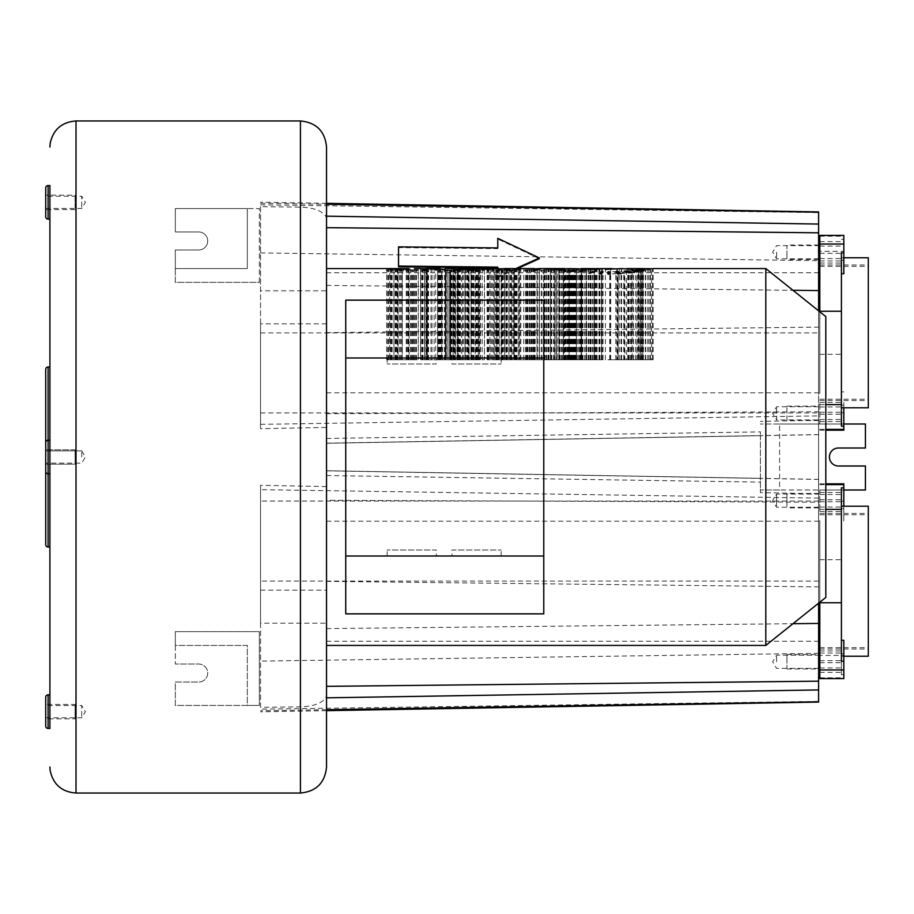 <?xml version="1.0" encoding="UTF-8"?>
<svg xmlns="http://www.w3.org/2000/svg" width="914" height="914" viewBox="0 0 914 914"><rect width="100%" height="100%" fill="white"/><g stroke="black" fill="none" stroke-linecap="round" stroke-linejoin="round"><path stroke-width="0.69" stroke-dasharray="4.57 3.43" d="M326.538 641.228L326.538 521.209L326.538 641.228L818.613 641.228L818.613 521.209L818.613 641.228M326.538 272.772L326.538 392.792L326.538 272.772L818.613 272.772L818.613 392.792L818.613 272.772M326.538 323.819L260.536 323.819L260.536 428.689L326.538 427.421L326.538 443.256L326.538 227.666M326.538 438.457L760.402 431.888L760.402 435.681L326.538 443.256L760.402 435.681L760.402 478.342L326.538 470.744L326.538 500.301L818.613 502.22L818.613 603.183M326.538 427.421L326.538 486.579L326.538 470.744L760.402 478.319L760.402 492.612L760.402 431.888M326.538 686.334L326.538 500.301M326.538 457L326.538 268.567L326.538 457M345.743 300.146L345.743 613.854M345.743 357.991L543.773 357.991L543.773 556.009L345.743 556.009M765.806 645.433L765.806 268.567M651.591 268.933L641.639 268.785L652.687 268.682L651.591 268.933L651.591 359.785L641.639 359.785L652.687 359.785L641.639 359.785L651.591 359.785L651.591 268.933M647.843 359.785L647.843 269.767L650.402 269.207L640.725 268.956L640.725 359.785L650.402 359.785L640.725 359.785M639.023 359.785L649.831 359.785L639.023 359.785L638.737 269.287L647.843 269.767M640.988 359.785L633.448 359.785L645.832 359.785L640.988 359.785L640.988 271.115L645.832 270.19L636.852 269.584M635.973 269.721L633.448 270.087L640.988 271.115M638.166 271.595L631.277 270.373L623.759 271.161L628.444 272.932L638.166 271.595L638.166 359.785L623.759 359.785L638.166 359.785M624.856 273.297L620.994 271.378L607.913 271.835L607.913 274.074L624.856 273.297L624.856 359.785L607.913 359.785L624.856 359.785M616.859 359.785L633.162 359.785L616.859 359.785L616.859 268.99L623.828 268.693M621.246 359.785L621.246 268.567L617.407 268.579L617.407 359.785M616.859 268.99L614.676 268.693M581.133 268.773L602.612 268.625L601.618 268.579L601.618 359.785L603.046 359.785L574.757 359.785L601.732 359.785L581.533 359.785L601.618 359.785L601.618 273.972M576.38 268.705L576.38 359.785L576.38 268.567L574.757 268.99L576.86 268.99M539.374 270.852L539.374 359.785L539.374 269.413L539.374 359.785L539.374 270.852L540.757 270.647L543.636 270.887L543.636 359.785L514.845 359.785L569.993 359.785L543.647 359.785L543.647 268.579L564.726 268.59M543.647 268.579L564.726 268.865M519.426 269.413L519.426 359.785L519.426 268.75L534.244 268.956M534.244 268.579L519.963 268.579M497.753 268.567L497.753 277.422L497.776 276.702L514.845 268.567M493.617 359.785L509.909 359.785L493.617 359.785L493.617 268.99L500.575 268.693M498.004 359.785L498.004 268.567L494.154 268.579L494.154 359.785M493.617 268.99L491.435 268.693M457.891 268.773L479.37 268.625L478.376 268.579L478.376 359.785L479.37 359.785L451.505 359.785L478.376 359.785M453.127 268.705L453.127 359.785L453.127 268.567L451.505 268.99L453.607 268.99M420.6 268.99L420.6 359.785L445.187 359.785L420.589 359.785L420.6 268.99L421.308 268.99M425.718 269.367L425.718 268.567M386.725 359.785L414.442 359.785L386.725 359.785L386.725 268.602L409.141 268.579M386.725 268.602L409.141 268.865M581.155 270.852L584.606 269.653L580.459 270.578L576.288 269.653L581.155 270.852L581.155 359.785L576.288 359.785L584.606 359.785L581.155 359.785L581.133 269.356M568.999 270.681L575.443 270.498L569.125 270.041L574.506 269.767L569.205 269.664L567.651 269.858L567.091 270.852L568.999 270.681L568.999 359.785L567.091 359.785L575.443 359.785L568.999 359.785M557.757 270.395L563.378 270.567L564.075 270.201L563.355 269.87L557.894 269.961L561.527 269.63L565.663 270.201L561.527 270.887L557.757 270.395L557.757 359.785L561.55 359.785L557.757 359.785M550.491 270.852L556.466 270.35L556.466 269.653L554.935 269.653L554.844 270.487L551.759 270.624L549.108 269.653L549.108 270.852L550.491 270.852L550.491 359.785L549.108 359.785L554.844 359.785L550.491 359.785L550.491 270.647M543.636 270.887L546.652 270.544L546.732 269.653L543.327 270.681L539.374 269.653M536.964 270.852L536.964 269.653L524.67 269.984L524.67 270.852L527.812 269.779L530.04 270.098L530.04 270.852L533.182 269.779L536.964 270.852L536.964 359.785L524.67 359.785L536.964 359.785L536.964 269.653M513.942 270.852L515.713 270.464L515.713 269.79L514.159 269.653L518.364 269.653L517.244 269.79L517.061 270.727L513.942 270.852L513.942 359.785L517.244 359.785L513.942 359.785M504.859 270.441L510.743 270.578L504.814 270.247L508.938 269.63L513.177 270.213L504.859 270.441L504.859 359.785L511.589 359.785L504.814 359.785L511.989 359.785L504.859 359.785M495.491 270.395L501.112 270.567L501.809 270.201L501.089 269.87L495.639 269.961L499.261 269.63L503.397 270.201L499.273 270.887L495.491 270.395L495.491 359.785L499.284 359.785L495.491 359.785M494.177 270.852L494.177 269.31L486.785 270.041L486.785 270.852L490.235 269.779L494.177 270.852L494.177 359.785L492.635 359.785L494.177 359.785L494.177 269.31M484.443 270.852L484.443 269.653L477.062 270.064L477.062 270.852L480.49 269.779L484.443 270.852L484.443 359.785L477.062 359.785L484.443 359.785L484.443 269.653M475.28 270.201L466.768 270.178L471.018 270.887L475.28 270.201L475.28 359.785L471.018 359.785L475.28 359.785M464.998 270.852L464.998 269.31L463.467 269.31L463.467 270.852L464.998 270.852L464.998 359.785L463.467 359.785L464.998 359.785L464.998 269.31M461.65 270.201L453.15 270.178L457.4 270.887L461.65 270.201L461.65 359.785L457.4 359.785L461.65 359.785M450.134 271.012L451.63 270.978L450.659 271.344L451.63 270.978L451.63 359.785L448.031 359.785L451.63 359.785L450.659 359.785L450.659 271.344L443.93 270.67L443.93 269.653L451.939 270.19L445.495 270.67L450.134 271.012L450.134 359.785M441.679 271.435L439.04 270.852L442.479 269.653L438.274 270.59L434.161 269.653L441.679 271.435L441.679 359.785L437.623 359.785L441.679 359.785M426.781 271.012L428.278 270.978L427.306 271.344L428.278 270.978L428.278 359.785L427.306 359.785L427.306 271.344L420.589 270.67L420.589 269.653L428.586 270.19L422.142 270.67L426.781 271.012L426.781 359.785L426.758 269.699M418.258 270.852L418.258 269.653L405.965 269.984L405.965 270.852L409.106 269.779L411.323 270.098L411.323 270.852L414.476 269.779L418.258 270.852L418.258 359.785L405.965 359.785L418.258 359.785L418.258 269.653M402.263 270.852L403.691 270.852L403.691 269.31L395.819 270.178L402.263 270.681L402.263 359.785L402.274 270.19L397.384 270.201L402.274 270.19M393.945 270.852L393.945 269.31L386.553 270.041L386.553 270.852L390.004 269.779L393.945 270.852L393.945 359.785L391.957 359.785L408.855 359.785L392.403 359.785L393.945 359.785L393.945 269.31M825.81 597.425L825.81 316.575M426.998 270.178L422.017 270.178L426.998 270.178L426.998 359.785L422.017 359.785L426.998 359.785M450.351 270.178L445.369 270.178L450.351 270.178L450.351 359.785L449.631 359.785L450.351 359.785M460.073 270.201L454.726 270.19L460.073 270.201L460.073 359.785L459.308 359.785L460.073 359.785M473.692 270.201L468.356 270.19L473.692 270.201L473.692 359.785L472.938 359.785L473.692 359.785M506.425 270.087L511.497 270.087L506.425 270.087L506.425 359.785L511.497 359.785L506.425 359.785M569.125 270.201L573.809 270.487L569.125 270.201L569.125 359.785L573.809 359.785L569.125 359.785L569.125 270.041M473.201 359.785L473.201 268.613L473.898 268.625L458.314 268.579L458.314 359.785L473.898 359.785L458.314 359.785L458.291 269.379M596.442 359.785L596.442 268.613L597.15 268.625L581.567 268.579L581.567 359.785L597.15 359.785L581.567 359.785L581.567 268.693L581.567 359.785M397.384 359.785L403.691 359.785L395.819 359.785L398.081 359.785L397.384 359.785L397.384 270.201M642.828 359.785L653.133 359.785L642.828 359.785L642.828 268.567M636.852 359.785L645.398 359.785L636.852 359.785L636.852 269.938M632.168 359.785L639.32 359.785L632.168 359.785L632.168 270.807M626.41 359.785L631.871 359.785L626.41 359.785L626.41 271.812M618.115 359.785L621.132 359.785L618.115 359.785L618.115 273.789L618.081 359.785M594.271 359.785L588.799 359.785L594.271 359.785L594.271 271.332M586.411 359.785L579.453 359.785L586.411 359.785L586.411 270.59M564.532 359.785L561.527 359.785L565.663 359.785L564.532 359.785L564.532 270.704M559.105 359.785L563.378 359.785L557.894 359.785L559.105 359.785L559.105 269.71M564.075 359.785L563.355 359.785L564.075 359.785L564.075 270.201M555.906 359.785L554.878 359.785L556.466 359.785L555.906 270.715M518.364 269.653L518.364 359.785L517.244 359.785L518.364 359.785L518.364 269.79M514.159 269.653L514.159 359.785L515.713 359.785L514.159 359.785L514.159 270.647M513.177 359.785L512.011 359.785L513.177 359.785L513.177 270.213M504.814 270.247L504.802 359.785L504.802 270.201M502.266 359.785L499.273 359.785L503.397 359.785L502.266 359.785L502.266 270.704M496.839 359.785L501.112 359.785L495.639 359.785L496.839 359.785L496.839 269.71M501.809 359.785L501.089 359.785L501.809 359.785L501.809 270.201M489.915 359.785L486.785 359.785L489.915 359.785L489.915 269.63M467.957 359.785L471.018 359.785L466.768 359.785L467.957 359.785L467.957 269.767M471.018 270.887L471.018 359.785L472.938 359.785L469.122 359.785L471.018 359.785L471.018 269.63M468.356 359.785L469.111 359.785L468.356 359.785L468.356 270.19M454.338 359.785L457.4 359.785L453.15 359.785L454.338 359.785L454.338 269.767M457.4 270.887L457.4 359.785L459.308 359.785L455.503 359.785L457.4 359.785L457.4 269.63M454.726 359.785L455.492 359.785L454.726 359.785L454.726 270.19M446.398 359.785L448.043 359.785L445.495 359.785L446.398 359.785L446.398 271.172M450.91 359.785L443.93 359.785L451.939 359.785L450.91 359.785L450.91 270.647M447.86 359.785L449.642 359.785L446.112 359.785L447.86 359.785L447.86 270.658M445.358 269.653L445.358 359.785L446.089 359.785L445.369 359.785L445.358 269.779M435.704 359.785L437.646 359.785L434.161 359.785L435.704 359.785L435.704 269.653M389.684 359.785L386.553 359.785L389.684 359.785L389.684 269.63M642.485 359.785L642.485 268.636M641.639 359.785L641.639 268.785L641.639 359.785M652.687 359.785L652.687 268.682M642.782 359.785L642.782 268.579M653.133 359.785L653.133 268.567M653.064 359.785L653.064 268.59M642.393 359.785L642.393 268.796M652.573 359.785L652.573 268.705M640.28 359.785L640.28 269.299M649.831 359.785L649.831 269.333M648.197 359.785L648.197 269.699M635.424 359.785L635.424 269.801M645.398 359.785L645.398 270.281M643.547 359.785L643.547 270.635M630.352 359.785L630.352 270.475M639.32 359.785L639.32 271.401M636.978 359.785L636.978 271.789M624.296 359.785L624.296 271.115M631.871 359.785L631.871 272.521M629.14 359.785L629.14 272.852M615.762 359.785L615.762 271.664M621.132 359.785L621.132 273.606M607.913 271.835L607.913 274.074M609.741 359.785L609.741 274.074M610.278 359.785L610.278 274.063M601.252 359.785L601.252 273.96M603.046 359.785L603.046 271.766M599.287 359.785L599.287 273.88M593.152 359.785L593.152 271.812M590.238 359.785L590.238 273.229M588.799 359.785L588.799 273.08M585.943 359.785L585.943 270.681M580.07 359.785L580.07 271.972M579.453 359.785L579.453 271.881M650.402 359.785L650.402 269.207M638.737 359.785L638.737 269.287M645.832 359.785L645.832 270.19M637.195 359.785L637.195 269.539M633.448 359.785L633.448 270.087M628.444 359.785L628.444 272.932M631.277 359.785L631.277 270.373M623.759 359.785L623.759 271.161M620.994 359.785L620.994 271.378M621.646 359.785L621.646 268.99M633.162 359.785L633.162 269.413M627.747 359.785L627.747 269.413M619.315 359.785L619.315 268.682M610.678 359.785L610.678 269.413M605.411 359.785L605.411 269.413M580.104 359.785L580.104 269.31M602.612 359.785L602.612 268.625M581.533 359.785L581.533 269.379M596.716 359.785L596.716 269.299M601.732 359.785L601.732 268.796M574.757 359.785L574.757 268.99M597.15 359.785L597.15 268.625M548.686 359.785L548.686 268.579M569.993 359.785L569.993 268.59M544.127 359.785L544.127 268.785M549.108 270.852L549.108 269.299M564.726 359.785L564.726 269.23M514.845 359.785L514.845 270.647M534.244 359.785L534.244 269.413L534.244 359.785M519.963 359.785L519.963 269.413L519.963 359.785M498.404 359.785L498.404 268.99M509.909 359.785L509.909 269.413M504.494 359.785L504.494 269.413M496.062 359.785L496.062 268.682M487.436 359.785L487.436 269.413M482.158 359.785L482.158 269.413M457.891 359.785L457.891 269.356M456.863 359.785L456.863 269.31M479.416 269.813L479.416 359.785L479.37 268.625M473.475 359.785L473.475 269.299M478.49 359.785L478.49 268.796M451.505 359.785L451.505 268.99M473.898 359.785L473.898 268.625M445.187 359.785L445.187 269.413L445.187 359.785M392.015 359.785L392.015 268.59M414.442 359.785L414.442 268.59M386.553 270.852L386.553 270.041M409.106 269.779L409.106 359.785L409.141 269.207M408.855 359.785L408.855 269.23M391.957 359.785L391.957 269.23M579.716 359.785L579.716 270.852M584.606 359.785L584.606 269.653M582.983 359.785L582.983 269.653M580.459 359.785L580.459 270.578M577.865 359.785L577.865 269.653M576.288 359.785L576.288 269.653M568.691 359.785L568.691 270.852M575.443 359.785L575.443 270.498M573.672 359.785L573.672 269.973M575.18 359.785L575.18 269.95M567.091 359.785L567.091 270.852M573.809 359.785L573.809 270.487M559.265 359.785L559.265 270.361M565.663 359.785L565.663 270.201M557.894 359.785L557.894 269.961M559.391 359.785L559.391 269.984M556.466 269.653L556.466 270.35M554.935 270.27L554.935 269.653M550.651 269.653L550.651 270.247M549.108 359.785L549.108 269.653M546.732 269.653L546.732 270.35M545.201 270.27L545.201 269.653M540.917 269.653L540.917 270.247M535.433 270.178L535.433 270.852M530.28 359.785L530.28 269.813M524.67 270.852L524.67 269.984M526.201 270.041L526.201 270.852M530.04 270.852L530.04 270.098M531.571 270.018L531.571 270.852M517.244 269.79L517.244 270.453M514.159 359.785L514.159 269.79M515.713 270.464L515.713 269.79M506.447 359.785L506.447 270.418M511.589 359.785L511.589 270.247M511.497 359.785L511.497 270.087M496.999 359.785L496.999 270.361M503.397 359.785L503.397 270.201M495.639 359.785L495.639 269.961M497.125 359.785L497.125 269.984M492.635 269.31L492.635 270.852M486.785 270.852L486.785 270.041M488.316 270.041L488.316 270.852M482.9 270.144L482.9 270.852M477.062 270.852L477.062 270.064M478.605 270.076L478.605 270.852M466.768 359.785L466.768 270.178M463.467 269.31L463.467 270.852M453.15 359.785L453.15 270.178M445.495 359.785L445.495 270.67M451.939 359.785L451.939 270.19M443.93 270.67L443.93 269.653M445.369 359.785L445.369 270.178M441.85 359.785L441.85 271.184M439.04 359.785L439.04 270.852M442.479 359.785L442.479 269.653M440.822 359.785L440.822 269.653M438.274 359.785L438.274 270.59M434.161 359.785L434.161 269.653M422.142 359.785L422.142 270.67M428.586 359.785L428.586 270.19M420.589 270.67L420.589 269.653M422.017 359.785L422.017 270.178M416.715 270.178L416.715 270.852M411.563 359.785L411.563 269.813M405.965 270.852L405.965 269.984M407.484 270.041L407.484 270.852M411.323 270.852L411.323 270.098M412.865 270.018L412.865 270.852M402.263 359.785L402.263 270.681M403.691 269.31L403.691 270.852M395.819 359.785L395.819 270.178M392.403 269.31L392.403 270.852M388.084 270.041L388.084 270.852M451.962 357.991L501.169 357.991L451.962 357.991L451.962 363.989L501.169 363.989L451.962 363.989M436.355 357.991L387.148 357.991L436.355 357.991L436.355 363.989L387.148 363.989L436.355 363.989M543.773 357.991L543.773 300.146M543.773 613.854L543.773 556.009M451.962 556.009L501.169 556.009L451.962 556.009L451.962 550.011L501.169 550.011L451.962 550.011M436.355 556.009L387.148 556.009L436.355 556.009L436.355 550.011L387.148 550.011L436.355 550.011M501.169 556.009L501.169 550.011M387.148 556.009L387.148 550.011M501.169 357.991L501.169 363.989M387.148 357.991L387.148 363.989M326.538 486.579L260.536 485.311L260.536 623.211L326.538 623.211M260.536 590.181L326.538 590.181M326.538 521.209L818.613 521.209M260.536 623.211L260.536 707.345L300.432 706.842C312.954 706.511 321.408 703.506 325.795 697.839L326.538 697.828M175.317 645.433L175.317 631.631L259.336 631.631L259.336 705.437L259.336 631.631L175.317 631.631L175.317 664.032L175.317 645.433L247.328 645.433L247.328 705.437L259.336 705.437L175.317 705.437L175.317 682.038L198.726 682.038A9.003 9.003 0 0 0 207.718 673.035A9.003 9.003 0 0 0 198.726 664.032L175.317 664.032L198.726 664.032A9.003 9.003 0 0 1 207.718 673.035A9.003 9.003 0 0 1 198.726 682.038L175.317 682.038L175.317 705.437L247.328 705.437L247.328 645.433L175.317 645.433M49.904 694.846L49.904 722.597M49.904 451.425L49.904 462.564M49.904 547.018L49.904 219.154M326.538 219.314L325.795 216.161C321.408 210.494 312.954 207.489 300.432 207.158L260.536 206.655L260.536 290.789L326.538 290.789M259.336 282.369L259.336 208.563L175.317 208.563L175.317 231.962L198.726 231.962A9.003 9.003 0 0 1 207.718 240.965A9.003 9.003 0 0 1 198.726 249.968L175.317 249.968L175.317 268.567L247.328 268.567L247.328 208.563L259.336 208.563L259.336 282.369L175.317 282.369L175.317 268.567L247.328 268.567L247.328 208.563L175.317 208.563L175.317 231.962L198.726 231.962A9.003 9.003 0 0 1 207.718 240.965A9.003 9.003 0 0 1 198.726 249.968L175.317 249.968L175.317 282.369L259.336 282.369M818.613 211.922L818.613 420.212L760.402 421.388M260.536 206.655L260.536 428.689M819.812 490.03L819.812 511.497L819.812 490.03L843.816 490.03L843.816 511.497L843.816 490.03L760.402 490.007L779.608 490.007L779.608 423.993L760.402 423.993L843.816 423.993L843.816 402.503L843.816 423.97L819.812 423.97L819.812 402.503L819.812 423.97M779.608 423.993L865.421 423.993L865.421 447.997L838.412 447.997A9.003 9.003 0 0 0 829.409 457A9.003 9.003 0 0 0 838.412 466.003L865.421 466.003L865.421 490.007L779.608 490.007M818.613 702.078L818.613 420.212M818.613 493.788L760.402 492.612M326.538 443.164L818.613 434.573L818.613 502.22M818.613 434.573L818.613 310.817M818.613 661.782L818.613 654.573L818.613 661.782M818.613 505.933L818.613 494.063L818.613 505.933M818.613 252.218L818.613 259.427L818.613 252.218M818.613 408.067L818.613 419.937L818.613 408.067M260.536 323.819L260.536 290.789M326.538 392.792L818.613 392.792M326.538 694.686L325.795 697.839M260.536 707.345L260.536 485.311M818.613 479.359L760.402 478.342M818.613 434.641L760.402 435.658M497.753 277.422L516.456 268.99M539.329 258.673L497.753 239.057M497.753 247.923L497.753 248.642L398.538 247.603M497.753 248.642L497.776 247.923M497.776 268.567L497.776 276.702M776.603 661.782L776.603 655.178L776.603 661.782M776.603 505.933L776.603 494.063L776.603 505.933M776.603 252.218L776.603 258.822L776.603 252.218M818.613 406.741L776.603 406.741L772.638 413.345L776.603 419.937L776.603 406.741L776.603 419.937L818.613 419.937M45.7 471.407L45.7 442.593L45.7 471.407A2.399 2.399 0 0 0 48.099 473.806L49.904 473.806L49.904 440.194L49.904 464.198M45.7 442.593A2.399 2.399 0 0 1 48.099 440.194L49.904 440.194L49.904 451.436M45.7 369.382L45.7 544.618M45.7 697.245L45.7 726.047M45.7 716.953L45.7 705.528L45.7 716.953M45.7 457L45.7 449.802L45.7 464.198L45.7 457L45.7 464.198L75.085 464.198L75.085 457C75.085 449.14 75.085 449.14 75.085 457C75.085 464.86 75.085 464.86 75.085 457L75.085 449.802L75.085 464.198L45.7 464.198M45.7 187.953L45.7 216.755M45.7 197.047L45.7 208.472L45.7 197.047M81.7 457L81.7 450.876L81.7 457M45.7 717.764L81.7 717.764L85.379 711.652L81.7 705.528L81.7 717.764L81.7 705.528L45.7 705.528M45.7 208.472L81.7 208.472L85.379 202.348L81.7 196.236L81.7 208.472L81.7 196.236L45.7 196.236M75.085 457C75.085 449.14 75.085 449.14 75.085 457C75.085 464.86 75.085 464.86 75.085 457M45.7 718.85L45.7 704.443L75.085 704.443L75.085 718.85L45.7 718.85M75.085 704.443L75.085 718.85M75.085 716.953L75.085 706.351L75.085 716.953M45.7 208.586L45.7 195.15L45.7 208.586M75.085 195.15L75.085 209.557L75.085 195.15L45.7 195.15M75.085 197.047L75.085 207.649L75.085 197.047M786.931 661.782L786.931 654.573L786.931 661.782C786.931 653.293 786.931 653.293 786.931 661.782C786.931 670.259 786.931 670.259 786.931 661.782M818.613 506.413L818.613 493.457L818.613 506.413M786.931 506.413L786.931 493.457L786.931 506.413M786.931 495.388L786.931 505.933L786.931 495.388M786.931 252.218L786.931 259.427L786.931 252.218C786.931 260.707 786.931 260.707 786.931 252.218C786.931 243.741 786.931 243.741 786.931 252.218M786.931 420.543L786.931 406.136L786.931 420.543L818.613 420.543L818.613 406.136L818.613 420.543M786.931 408.067L786.931 418.612L786.931 408.067M819.812 678.611L819.812 602.223M819.812 655.429L819.812 672.407L819.812 655.429L843.816 655.429L843.816 650.939L843.816 672.407L843.816 655.429M819.812 521.757L819.812 647.66L819.812 521.757M819.812 492.463L843.816 492.463L843.816 522.134L841.417 522.134L841.417 674.612L841.417 522.134M843.816 506.207L843.816 522.134M843.816 492.463L843.816 483.826M843.816 678.611L843.816 640.303M843.816 501.215L841.417 501.215M841.417 661.222L841.417 487.825M843.816 674.612L841.417 674.612M868.3 656.229L868.3 506.207M843.816 508.744L841.417 508.744M843.816 653.693L841.417 653.693M868.3 521.757L868.3 647.66L868.3 521.757M819.812 520.512L819.812 649.043L819.812 520.512M868.3 641.925L868.3 513.394L868.3 641.925M819.812 311.777L819.812 235.389M819.812 251.35L819.812 263.061L819.812 241.593L819.812 251.35L843.816 251.35L843.816 263.061L843.816 251.35M819.812 392.243L819.812 266.34L819.812 392.243M843.816 407.793L843.816 405.256L841.417 405.256L841.417 407.793L841.417 252.778M843.816 430.174L843.816 405.256M819.812 236.166L843.816 236.166L843.816 260.307L841.417 260.307L841.417 257.771L841.417 412.785L841.417 260.307M843.816 273.697L843.816 260.307M843.816 236.166L843.816 235.389M841.417 426.175L841.417 405.256M843.816 239.388L841.417 239.388M868.3 407.793L868.3 257.771M843.816 391.866L841.417 391.866M843.816 412.785L841.417 412.785M868.3 392.243L868.3 266.34L868.3 392.243M819.812 393.488L819.812 264.957L819.812 393.488M868.3 272.075L868.3 400.606L868.3 272.075M401.543 359.785L401.543 269.87M401.84 359.785L401.84 270.521M399.864 359.785L399.864 270.693M398.093 269.87L398.093 359.785L398.127 270.555M399.795 359.785L399.795 269.767M586.639 359.785L586.639 268.967M592.272 359.785L592.272 269.036M599.95 359.785L599.95 268.887M598.967 359.785L598.967 268.59M595.265 359.785L595.265 268.613M590.707 359.785L590.707 268.636M582.995 359.785L582.995 269.424M588.833 359.785L588.833 269.47M594.18 359.785L594.18 269.39M599.493 359.785L599.493 269.116M594.957 359.785L594.957 269.367M588.09 359.785L588.09 269.47M581.795 359.785L581.795 269.39M578.242 359.785L578.242 269.184M576.654 359.785L576.654 268.933M576.06 359.785L576.06 268.785M589.941 359.785L589.941 268.636M594.408 359.785L594.408 268.625M595.608 359.785L595.608 268.739M591.05 359.785L591.05 268.796M585.783 359.785L585.783 268.739M582.401 359.785L582.401 268.625M551.245 359.785L551.245 268.705M547.886 359.785L547.886 268.853M556.203 269.47L556.203 359.785L556.238 269.036M566.234 359.785L566.234 269.127M568.371 359.785L568.371 268.899M563.447 359.785L563.447 269.299M548.149 359.785L548.149 269.242M551.645 359.785L551.645 269.413M556.009 359.785L556.009 269.47M562.316 359.785L562.316 269.356M562.407 359.785L562.407 268.682M556.295 359.785L556.295 268.785M529.023 359.785L529.023 269.036M534.039 359.785L534.039 268.967M537.489 359.785L537.489 269.413M539.077 359.785L539.077 269.413M533.936 359.785L533.936 268.625M531.879 359.785L531.879 268.727M523.676 359.785L523.676 268.727M520.82 359.785L520.82 268.625M463.387 359.785L463.387 268.967M469.031 359.785L469.031 269.036M476.697 359.785L476.697 268.887M475.726 359.785L475.726 268.59M472.012 359.785L472.012 268.613M467.454 359.785L467.454 268.636M459.742 359.785L459.742 269.424M465.58 359.785L465.58 269.47M470.939 359.785L470.939 269.39M476.24 359.785L476.24 269.116M471.704 359.785L471.704 269.367M464.838 359.785L464.838 269.47M458.554 359.785L458.554 269.39M454.989 359.785L454.989 269.184M453.401 359.785L453.401 268.933M452.818 359.785L452.818 268.785M466.688 359.785L466.688 268.636M471.167 359.785L471.167 268.625M472.367 359.785L472.367 268.739M467.808 359.785L467.808 268.796M462.53 359.785L462.53 268.739M459.148 359.785L459.148 268.625M430.94 359.785L430.94 269.47M425.924 359.785L425.924 269.379M422.497 359.785L422.497 269.162M420.897 359.785L420.897 268.899M426.301 270.533L426.301 359.785L426.324 269.39M428.46 359.785L428.46 269.447M432.025 359.785L432.025 269.47M437.68 359.785L437.68 269.287M395.179 359.785L395.179 268.727M391.375 359.785L391.375 268.876M400.024 359.785L400.024 269.036M410.569 359.785L410.569 269.104M410.5 359.785L410.5 269.104M400.309 359.785L400.309 269.47M390.404 359.785L390.404 269.116M406.33 359.785L406.33 268.682M400.001 359.785L400.001 268.785M406.204 359.785L406.204 269.367M393.911 359.785L393.911 269.333M400.252 359.785L400.252 269.47M581.041 359.785L581.041 270.315M579.887 359.785L579.887 270.338M570.656 359.785L570.656 270.841M572.347 359.785L572.347 270.887M574.643 359.785L574.643 270.773M575.146 359.785L575.146 270.327M574.346 359.785L574.346 270.201M573.238 359.785L573.238 270.144M571.878 359.785L571.878 270.11M569.559 359.785L569.559 269.836M571.307 359.785L571.307 269.767M572.918 359.785L572.918 269.813M574.506 359.785L574.506 269.767M573.147 359.785L573.147 269.664M571.09 359.785L571.09 269.63M569.205 359.785L569.205 269.664M568.131 359.785L568.131 269.733M567.651 359.785L567.651 269.858M567.48 359.785L567.48 270.693M571.638 359.785L571.638 270.27M572.987 359.785L572.987 270.315M573.592 359.785L573.592 270.384M573.341 359.785L573.341 270.635M571.981 359.785L571.981 270.704M570.393 359.785L570.393 270.647M569.376 359.785L569.376 270.487M560.031 359.785L560.031 270.613M559.025 359.785L559.025 270.75M561.527 269.63L561.527 270.887M565.172 359.785L565.172 269.881M563.698 359.785L563.698 269.687M560.156 359.785L560.156 269.824M561.459 359.785L561.459 269.767M563.378 270.567L563.378 359.785L563.355 269.87M561.55 359.785L561.55 270.693M553.37 359.785L553.37 270.887M554.844 270.487L554.844 359.785L554.878 270.841M556.386 359.785L556.386 270.544M554.227 359.785L554.227 270.635M551.759 359.785L551.759 270.624M550.902 359.785L550.902 270.487M545.144 359.785L545.144 270.841M546.172 359.785L546.172 270.715M546.652 359.785L546.652 270.544M545.11 359.785L545.11 270.487M544.493 359.785L544.493 270.635M542.025 359.785L542.025 270.624M541.168 359.785L541.168 270.487M534.45 359.785L534.45 269.676M532.839 359.785L532.839 269.63M531.194 359.785L531.194 269.676M527.469 359.785L527.469 269.63M525.401 359.785L525.401 269.71M526.35 359.785L526.35 269.881M526.898 359.785L526.898 269.813M527.812 359.785L527.812 269.779M529.4 359.785L529.4 269.847M531.948 359.785L531.948 269.836M533.182 359.785L533.182 269.779M534.382 359.785L534.382 269.813M535.181 359.785L535.181 269.938M515.108 359.785L515.108 270.875M516.399 359.785L516.399 270.83M517.061 359.785L517.061 270.727M515.633 359.785L515.633 270.59M515.37 359.785L515.37 270.635M507.396 359.785L507.396 270.624M506.253 359.785L506.253 270.761M508.847 359.785L508.847 270.887M511.989 269.767L511.989 359.785L512.011 270.693M508.915 269.767L508.915 359.785L508.938 269.63M505.956 359.785L505.956 269.767M510.743 359.785L510.743 270.578M508.835 359.785L508.835 270.693M510.698 359.785L510.698 269.858M507.019 359.785L507.019 269.87M497.776 359.785L497.776 270.613M496.759 359.785L496.759 270.75M499.261 269.63L499.261 359.785L499.273 270.887M502.906 359.785L502.906 269.881M501.432 359.785L501.432 269.687M497.89 359.785L497.89 269.824M499.204 359.785L499.204 269.767M501.112 270.567L501.112 359.785L501.089 269.87M499.284 359.785L499.284 270.693M488.167 359.785L488.167 269.676M487.105 359.785L487.105 269.801M488.819 359.785L488.819 269.836M490.235 359.785L490.235 269.779M491.526 359.785L491.526 269.824M492.372 359.785L492.372 269.927M480.17 359.785L480.17 269.63M478.662 359.785L478.662 269.664M477.634 359.785L477.634 269.744M477.154 359.785L477.154 269.881M478.776 359.785L478.776 269.893M480.49 359.785L480.49 269.779M482.192 359.785L482.192 269.847M474.103 359.785L474.103 270.693M473.875 359.785L473.875 269.744M467.305 359.785L467.305 270.567M468.836 359.785L468.836 270.795M472.938 270.567L472.938 269.87M471.018 269.767L471.018 270.693M469.122 269.87L469.122 359.785L469.111 270.555M460.485 359.785L460.485 270.693M460.245 359.785L460.245 269.744M453.675 359.785L453.675 270.567M455.206 359.785L455.206 270.795M459.308 270.567L459.308 269.87M457.4 269.767L457.4 270.693M455.503 269.87L455.503 359.785L455.492 270.555M449.631 269.87L449.631 359.785L449.608 271.172M448.009 270.852L448.009 359.785L448.043 271.252M445.609 359.785L445.609 270.978M451.47 359.785L451.47 269.893M450.099 359.785L450.099 269.699M447.997 359.785L447.997 269.63M444.375 359.785L444.375 271.138M445.735 359.785L445.735 271.378M448.031 359.785L448.031 271.469M449.642 359.785L449.642 270.533M446.112 269.87L446.112 359.785L446.089 270.544M447.894 359.785L447.894 269.767M440.685 359.785L440.685 271.469M440.971 359.785L440.971 271.207M440.148 359.785L440.148 271.184M439.645 359.785L439.645 271.104M439.177 359.785L439.177 270.921M438.937 359.785L438.937 270.293M437.623 270.875L437.623 359.785L437.646 270.304M438.48 359.785L438.48 271.218M439.417 359.785L439.417 271.412M426.29 269.87L426.29 359.785L426.255 271.172M424.656 270.852L424.656 359.785L424.69 271.252M423.045 359.785L423.045 271.172M422.268 359.785L422.268 270.978M427.558 359.785L427.558 270.647M428.118 359.785L428.118 269.893M424.69 271.469L424.69 359.785L424.656 269.63M421.023 359.785L421.023 271.138M422.382 359.785L422.382 271.378M424.519 359.785L424.519 270.658M422.736 359.785L422.736 270.544M422.759 359.785L422.759 269.87M424.542 359.785L424.542 269.767M415.744 359.785L415.744 269.676M414.133 359.785L414.133 269.63M412.488 359.785L412.488 269.676M408.764 359.785L408.764 269.63M406.684 359.785L406.684 269.71M407.644 359.785L407.644 269.881M408.181 359.785L408.181 269.813M410.694 359.785L410.694 269.847M413.242 359.785L413.242 269.836M414.476 359.785L414.476 269.779M415.676 359.785L415.676 269.813M416.476 359.785L416.476 269.938M399.658 359.785L399.658 269.63M398.081 359.785L398.081 269.664M396.847 359.785L396.847 269.779M396.093 359.785L396.093 269.95M396.962 359.785L396.962 270.693M399.738 359.785L399.738 270.887M387.936 359.785L387.936 269.676M386.873 359.785L386.873 269.801M388.587 359.785L388.587 269.836M390.004 359.785L390.004 269.779M391.295 359.785L391.295 269.824M392.152 359.785L392.152 269.927M300.432 793.044L300.432 706.842M75.999 793.044L75.999 120.956M300.432 207.158L300.432 120.956M260.536 424.336L818.613 415.893M260.536 412.945L818.613 412.934M260.536 332.913L818.613 332.902M260.536 252.915L818.613 260.696M260.536 204.827L818.613 212.608M260.536 203.239L326.538 204.29M325.795 216.161L326.538 216.172M326.538 709.71L260.536 710.761M818.613 701.392L260.536 709.173M818.613 653.304L260.536 661.085M818.613 581.098L260.536 581.087M818.613 501.066L260.536 501.055M818.613 498.107L260.536 489.664M326.538 475.543L760.402 482.112M326.538 470.836L818.613 479.427M326.538 413.699L818.613 411.78M326.538 332.639L818.613 327.121M326.538 285.408L792.964 290.298M326.538 581.361L818.613 586.879M326.538 628.592L792.964 623.702M48.099 473.806L48.099 440.194L48.099 473.806M48.099 366.982L48.099 547.018M48.099 694.846L48.099 728.447M48.099 185.553L48.099 219.154M819.812 662.65L843.816 662.65M819.812 660.685L843.816 660.685M819.812 667.917L843.816 667.917M819.812 499.787L843.816 499.787M819.812 494.52L843.816 494.52M819.812 507.007L843.816 507.007M819.812 501.752L843.816 501.752M819.812 559.676L841.417 559.676M819.812 653.064L841.417 653.064M819.812 509.372L825.81 509.372M819.812 677.834L843.816 677.834M819.812 484.603L825.81 484.603M819.812 258.571L843.816 258.571M819.812 246.083L843.816 246.083M819.812 253.315L843.816 253.315M819.812 406.993L843.816 406.993M819.812 412.248L843.816 412.248M819.812 414.213L843.816 414.213M819.812 419.48L843.816 419.48M819.812 429.397L825.81 429.397M819.812 404.628L825.81 404.628M819.812 354.324L841.417 354.324M819.812 260.936L841.417 260.936M819.812 421.537L843.816 421.537M451.63 359.785L451.63 270.99M428.278 359.785L428.278 270.99M326.538 203.331L260.536 202.188M326.538 710.669L260.536 711.812M818.613 668.374L776.603 668.374L772.638 661.782L776.603 655.178L818.613 655.178M818.613 507.259L776.603 507.259L772.638 500.655L776.603 494.063L818.613 494.063M818.613 258.822L776.603 258.822L772.638 252.218L776.603 245.626L818.613 245.626M81.7 450.876L45.7 450.876L81.7 450.876L85.379 457L81.7 463.124L45.7 463.124L81.7 463.124L85.379 457L81.7 450.876M75.085 449.802L45.7 449.802L75.085 449.802M75.085 209.557L45.7 209.557M786.931 654.573L818.613 654.573M786.931 668.979L818.613 668.979M818.613 507.864L786.931 507.864M818.613 493.457L786.931 493.457M818.613 259.427L786.931 259.427M818.613 245.021L786.931 245.021M786.931 406.136L818.613 406.136M819.812 650.939L843.816 650.939M819.812 672.407L843.816 672.407M819.812 511.497L843.816 511.497M819.812 483.826L825.81 483.826M841.417 656.229L843.816 656.229M819.812 514.776L868.3 514.776M819.812 647.66L868.3 647.66M819.812 513.394L868.3 513.394M819.812 649.043L868.3 649.043M819.812 263.061L843.816 263.061M819.812 241.593L843.816 241.593M819.812 402.503L843.816 402.503M841.417 257.771L843.816 257.771M819.812 430.174L825.81 430.174M819.812 266.34L868.3 266.34M819.812 399.224L868.3 399.224M819.812 264.957L868.3 264.957M819.812 400.606L868.3 400.606"/><path stroke-width="1.37" d="M818.613 310.817L818.613 232.819L326.538 227.666L326.538 147.051L326.538 766.949L326.538 686.334L818.613 681.181L818.613 702.078L326.538 710.669M543.773 357.991L543.773 300.146L345.743 300.146L345.743 613.854L543.773 613.854L543.773 357.991L345.743 357.991M765.806 268.567L765.806 645.433L825.81 597.425L825.81 316.575L765.806 268.567L653.133 268.567M642.485 268.636L652.573 268.705L642.485 268.636M640.28 269.299L638.737 269.287M636.852 269.938L645.398 270.281L635.973 269.721M632.168 270.258L639.32 271.401L636.978 271.789L632.168 270.807M626.41 270.91L631.871 272.521L629.14 272.852L624.296 271.115L626.41 270.91L626.41 271.812M618.115 271.549L621.132 273.606L618.081 273.8L618.115 271.549L615.762 271.664L618.081 273.8M607.913 271.835L609.741 271.824L610.278 274.063L607.913 274.074L607.913 271.835L607.913 274.074M603.046 271.766L601.618 273.972L599.287 273.88L601.252 271.721L603.046 271.766M594.271 271.332L590.238 273.229L588.799 273.08L594.271 271.332M586.411 270.59L579.453 271.881L586.411 270.59M623.828 268.693L633.162 269.413L621.246 268.567L605.411 269.413L614.676 268.693M576.86 268.99L581.533 268.796M581.533 269.379L581.567 268.693L611.889 268.567M581.533 268.739L601.732 268.796L594.957 269.367L569.89 268.567L556.203 269.47L544.127 268.785L564.601 268.567L539.374 268.567L539.374 269.413L539.374 268.567M564.726 268.865L569.993 268.59M519.426 269.413L519.963 268.785M534.039 268.967L539.374 268.579M534.244 269.413L534.244 268.579L534.244 269.413L539.374 269.413M520.82 268.625L519.963 268.579L519.963 269.413L519.963 268.579M503.397 268.567L514.845 268.567L514.845 269.413L519.963 269.413M514.845 269.413L519.426 268.99M500.575 268.693L509.909 269.413L498.004 268.567L482.158 269.413L491.435 268.693M453.607 268.99L458.291 268.796M458.291 269.379L458.291 268.739L488.647 268.567M459.148 268.625L478.49 268.796L471.704 269.367L458.554 269.39L453.127 268.567L445.187 268.567L445.187 269.413L440.057 268.99M420.6 268.67L445.187 269.413M421.308 268.99L425.718 268.99M425.718 268.567L440.057 268.613L425.718 268.567M409.141 268.865L400.309 269.47L386.576 268.579L409.038 268.567L326.538 268.567M420.6 268.567L414.442 268.59M391.957 268.647L408.855 268.647L391.957 268.647L391.957 269.23M458.314 268.579L473.898 268.625M458.325 268.567L471.167 268.625M582.401 268.625L597.15 268.625M581.578 268.567L594.408 268.625M609.741 274.074L609.741 271.824M601.252 273.96L601.252 271.721M581.133 269.356L581.133 268.773M564.726 269.23L564.726 268.59M457.891 269.356L457.891 268.773M425.718 269.367L425.718 268.659M409.141 269.207L409.141 268.579M408.855 269.23L408.855 268.647M345.743 556.009L543.773 556.009M49.904 451.436L49.904 728.447L49.904 694.846L48.099 694.846A2.399 2.399 0 0 0 45.7 697.245L45.7 726.047A2.399 2.399 0 0 0 48.099 728.447L48.099 694.846M49.904 451.425L49.904 185.553L48.099 185.553A2.399 2.399 0 0 0 45.7 187.953L45.7 216.755A2.399 2.399 0 0 0 48.099 219.154L49.904 219.154L49.904 366.982L48.099 366.982A2.399 2.399 0 0 0 45.7 369.382L45.7 544.618A2.399 2.399 0 0 0 48.099 547.018L49.904 547.018L49.904 694.846L49.904 462.564M843.816 423.993L865.421 423.993L865.421 447.997L838.412 447.997A9.003 9.003 0 0 0 829.409 457A9.003 9.003 0 0 0 838.412 466.003L865.421 466.003L865.421 490.007L843.816 490.007M818.613 232.819L818.613 211.922L326.538 203.331M818.613 603.183L818.613 681.181M497.753 247.923L497.776 238.326L497.776 247.923L398.561 246.883L398.538 247.603L398.538 266.797L497.753 267.836L497.753 268.567M516.456 268.99L539.329 258.673L539.351 257.954L497.776 238.326M398.561 246.883L398.561 266.077L497.776 267.117L497.776 268.567M398.538 266.797L398.561 266.077M514.879 268.99L539.351 257.954M497.753 267.836L497.776 267.117M49.904 464.198L49.904 473.806L48.099 473.806L48.099 366.982M45.7 442.593A2.399 2.399 0 0 1 48.099 440.194L49.904 440.194L49.904 366.982M49.904 728.447L48.099 728.447M45.7 471.407A2.399 2.399 0 0 0 48.099 473.806L48.099 547.018M45.7 457L45.7 464.198M45.7 704.443L45.7 718.85M819.812 602.223L819.812 678.611L843.816 678.611L843.816 640.303L841.417 640.303M843.816 506.207L843.816 487.825L841.417 487.825L841.417 661.222L843.816 661.222M825.81 483.826L843.816 483.826L843.816 487.825M841.417 506.207L868.3 506.207L868.3 656.229L843.816 656.229M819.812 244.027L843.816 244.027L843.816 235.389L819.812 235.389L819.812 311.777M825.81 429.397L843.816 429.397L843.816 407.793M843.816 429.397L843.816 430.174L825.81 430.174M841.417 273.697L843.816 273.697L843.816 252.778L841.417 252.778L841.417 426.175L843.816 426.175M843.816 244.027L843.816 252.778M843.816 257.771L868.3 257.771L868.3 407.793L841.417 407.793M537.489 269.413L537.489 268.819M539.077 269.413L539.077 268.659M300.432 793.044L75.999 793.044L75.999 120.956L300.432 120.956L300.432 793.044C316.29 791.501 324.996 782.795 326.538 766.949M326.538 204.29L818.613 212.197M326.538 216.172L818.613 224.067M326.538 697.828L818.613 689.933M818.613 701.803L326.538 709.71M792.964 290.298L818.613 290.572M792.964 623.702L818.613 623.428M48.099 219.154L48.099 185.553M825.81 509.372L841.417 509.372M819.812 602.76L841.417 602.76M819.812 669.973L843.816 669.973M825.81 484.603L843.816 484.603M825.81 404.628L841.417 404.628M819.812 311.24L841.417 311.24M520.009 268.567L534.233 268.567M626.638 268.567L642.828 268.567M326.538 645.433L765.806 645.433M75.999 793.044C61.752 791.947 53.126 784.406 50.133 770.422L49.904 766.949M300.432 120.956C316.29 122.499 324.996 131.205 326.538 147.051M75.999 120.956C61.752 122.053 53.126 129.594 50.133 143.578L49.904 147.051"/></g></svg>
